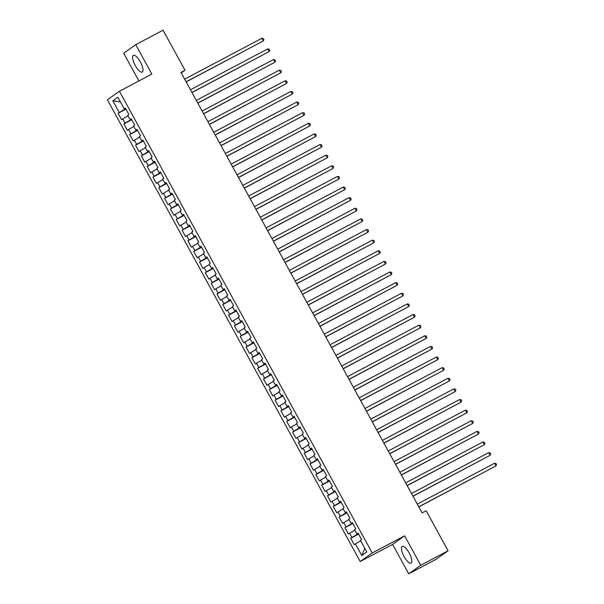 <?xml version="1.0" encoding="UTF-8"?>
<svg xmlns="http://www.w3.org/2000/svg" width="604" height="604" viewBox="0 0 604 604"><rect width="100%" height="100%" fill="white"/><g stroke="black" fill="none" stroke-linecap="round" stroke-linejoin="round"><path stroke-width="0.91" d="M409.18 552.954A9.453 3.088 -117.9 0 0 402.219 546.401A9.453 3.088 -117.9 0 0 404.106 556.563A9.453 3.088 -117.9 0 0 411.067 563.117A9.453 3.088 -117.9 0 0 409.18 552.954M140.339 61.91A9.453 3.088 -117.9 0 0 133.378 55.357A9.453 3.088 -117.9 0 0 135.273 65.519A9.453 3.088 -117.9 0 0 142.227 72.072A9.453 3.088 -117.9 0 0 140.339 61.91M408.719 573.8L420.739 565.253L404.627 535.824L392.608 544.37L408.719 573.8L436.058 559.327L448.085 550.78L426.152 510.727L422.105 512.871L180.951 72.397L185.005 70.253L163.072 30.2L135.734 44.673L123.707 53.22L138.897 80.959M392.608 544.37L360.203 561.524L107.414 99.803L119.433 91.257L372.223 552.977L360.203 561.524M120.43 101.985L112.842 100.815L119.245 112.503L118.09 113.325L121.578 119.698L122.733 118.875L125.058 123.125L123.903 123.948L127.391 130.321L128.546 129.498L130.872 133.748L129.724 134.571L133.212 140.943L134.367 140.128L136.693 144.371L135.538 145.194L139.026 151.566L140.181 150.751L142.506 155.002L141.351 155.817L144.847 162.189L145.994 161.374L148.327 165.624L147.172 166.44L150.66 172.82L151.815 171.997L154.141 176.247L152.986 177.07L156.474 183.442L157.629 182.619L159.954 186.87L158.807 187.693L162.295 194.065L163.45 193.242L165.775 197.493L164.62 198.316L168.108 204.688L169.263 203.873L171.589 208.116L170.434 208.939L173.929 215.311L175.077 214.496L177.41 218.746L176.255 219.562L179.743 225.934L180.898 225.118L183.223 229.369L182.068 230.184L185.556 236.564L186.712 235.741L189.037 239.992L187.889 240.807L191.377 247.187L192.533 246.364L194.858 250.615L193.703 251.438L197.191 257.81L198.346 256.987L200.671 261.238L199.516 262.06L203.012 268.433L204.16 267.61L206.493 271.86L205.337 272.683L208.825 279.056L209.981 278.24L212.306 282.491L211.151 283.306L214.639 289.678L215.794 288.863L218.119 293.114L216.972 293.929L220.46 300.309L221.615 299.486L223.941 303.737L222.785 304.552L226.273 310.932L227.429 310.109L229.754 314.359L228.599 315.182L232.095 321.554L233.242 320.732L235.568 324.982L234.42 325.805L237.908 332.177L239.063 331.354L241.389 335.605L240.233 336.428L243.722 342.8L244.877 341.985L247.202 346.228L246.054 347.051L249.543 353.423L250.698 352.608L253.023 356.858L251.868 357.674L255.356 364.053L256.511 363.231L258.837 367.481L257.682 368.297L261.177 374.676L262.325 373.853L264.65 378.104L263.503 378.927L266.991 385.299L268.146 384.476L270.471 388.727L269.316 389.55L272.804 395.922L273.959 395.099L276.285 399.35L275.137 400.173L278.625 406.545L279.78 405.729L282.106 409.973L280.951 410.796L284.439 417.168L285.594 416.352L287.919 420.603L286.764 421.418L290.26 427.798L291.407 426.975L293.733 431.226L292.585 432.041L296.073 438.421L297.228 437.598L299.554 441.849L298.399 442.672L301.887 449.044L303.042 448.221L305.367 452.471L304.212 453.294L307.708 459.667L308.863 458.844L311.188 463.094L310.033 463.917L313.521 470.289L314.676 469.474L317.002 473.717L315.847 474.54L319.342 480.912L320.49 480.097L322.815 484.348L321.668 485.163L325.156 491.535L326.311 490.72L328.636 494.97L327.481 495.786L330.969 502.166L332.125 501.343L334.45 505.593L333.295 506.416L336.79 512.788L337.946 511.966L340.271 516.216L339.116 517.039L342.604 523.411L343.759 522.588L346.084 526.839L344.929 527.662L348.425 534.034L349.573 533.219L351.898 537.462L350.75 538.285L354.238 544.657L360.679 540.806M112.842 100.815L117.848 97.259L124.243 108.947L125.534 108.373M364.778 548.289L361.788 555.529L366.794 551.965L360.392 540.286L361.547 539.463L358.059 533.09L356.904 533.906L354.578 529.655L355.733 528.84L352.245 522.46L351.09 523.283L348.765 519.032L349.912 518.217L346.424 511.837L345.269 512.66L342.944 508.409L344.099 507.586L340.611 501.214L339.456 502.037L337.13 497.787L338.285 496.964L334.79 490.591L333.642 491.414L331.309 487.164L332.464 486.341L328.976 479.969L327.821 480.784L325.496 476.541L326.651 475.718L323.163 469.346L322.007 470.161L319.682 465.911L320.83 465.095L317.342 458.723L316.186 459.538L313.861 455.288L315.016 454.472L311.528 448.093L310.373 448.915L308.048 444.665L309.203 443.842L305.707 437.47L304.559 438.293L302.226 434.042L303.382 433.219L299.894 426.847L298.738 427.67L296.413 423.419L297.568 422.596L294.08 416.224L292.925 417.039L290.599 412.796L291.747 411.973L288.259 405.601L287.104 406.416L284.778 402.166L285.934 401.35L282.446 394.978L281.29 395.794L278.965 391.543L280.12 390.728L276.624 384.348L275.477 385.171L273.144 380.92L274.299 380.105L270.811 373.725L269.656 374.548L267.33 370.297L268.486 369.474L264.997 363.102L263.842 363.925L261.517 359.674L262.664 358.851L259.176 352.479L258.021 353.302L255.696 349.052L256.851 348.229L253.363 341.856L252.208 342.672L249.882 338.421L251.037 337.606L247.542 331.234L246.394 332.049L244.061 327.798L245.216 326.983L241.728 320.603L240.573 321.426L238.248 317.175L239.403 316.36L235.915 309.98L234.76 310.803L232.434 306.553L233.582 305.73L230.094 299.358L228.939 300.18L226.613 295.93L227.768 295.107L224.28 288.735L223.125 289.558L220.8 285.307L221.955 284.484L218.459 278.112L217.312 278.927L214.979 274.684L216.134 273.861L212.646 267.489L211.491 268.304L209.165 264.054L210.32 263.238L206.832 256.859L205.677 257.682L203.352 253.431L204.499 252.615L201.011 246.236L199.856 247.059L197.531 242.808L198.686 241.985L195.198 235.613L194.043 236.436L191.717 232.185L192.872 231.362L189.377 224.99L188.229 225.813L185.904 221.562L187.051 220.739L183.563 214.367L182.408 215.183L180.083 210.939L181.238 210.117L177.75 203.744L176.595 204.56L174.269 200.309L175.417 199.494L171.929 193.114L170.773 193.937L168.448 189.686L169.603 188.871L166.115 182.491L164.96 183.314L162.635 179.063L163.79 178.24L160.294 171.868L159.146 172.691L156.821 168.44L157.969 167.618L154.481 161.245L153.325 162.068L151 157.818L152.155 156.995L148.667 150.623L147.512 151.438L145.187 147.195L146.334 146.372L142.846 140L141.691 140.815L139.365 136.564L140.521 135.749L137.032 129.377L135.877 130.192L133.552 125.942L134.707 125.126L131.211 118.746L130.064 119.569L127.738 115.319L128.886 114.496L125.398 108.124L124.243 108.947M361.788 555.529L355.394 543.842M358.436 533.77L357.251 534.397L356.972 533.876M351.898 537.462L357.251 534.397M349.573 533.219L354.865 530.184M352.615 523.147L351.437 523.774L351.151 523.253M346.084 526.839L351.437 523.774M343.759 522.588L349.052 519.561M356.904 533.906L358.195 533.332M346.802 512.524L345.616 513.151L345.337 512.63M340.271 516.216L345.616 513.151M337.946 511.966L343.231 508.93M351.09 523.283L352.381 522.709M340.981 501.901L339.803 502.528L339.516 502.007M334.45 505.593L339.803 502.528M332.125 501.343L337.417 498.308M345.269 512.66L346.56 512.086M335.167 491.279L333.989 491.898L333.702 491.384M328.636 494.97L333.989 491.898M326.311 490.72L331.596 487.685M339.456 502.037L340.747 501.463M329.354 480.648L328.168 481.275L327.889 480.761M322.815 484.348L328.168 481.275M320.49 480.097L325.783 477.062M333.642 491.414L334.926 490.841M323.533 470.025L322.355 470.652L322.068 470.139M317.002 473.717L322.355 470.652M314.676 469.474L319.969 466.439M327.821 480.784L329.112 480.218M317.719 459.402L316.534 460.029L316.254 459.508M311.188 463.094L316.534 460.029M308.863 458.844L314.148 455.816M322.007 470.161L323.299 469.595M311.898 448.78L310.72 449.406L310.433 448.885M305.367 452.471L310.72 449.406M303.042 448.221L308.334 445.186M316.186 459.538L317.478 458.964M306.085 438.157L304.907 438.783L304.62 438.262M299.554 441.849L304.907 438.783M297.228 437.598L302.513 434.563M310.373 448.915L311.664 448.342M300.271 427.534L299.086 428.153L298.806 427.64M293.733 431.226L299.086 428.153M291.407 426.975L296.7 423.94M304.559 438.293L305.843 437.719M294.45 416.903L293.272 417.53L292.985 417.017M287.919 420.603L293.272 417.53M285.594 416.352L290.886 413.317M298.738 427.67L300.029 427.096M288.637 406.281L287.451 406.907L287.172 406.394M282.106 409.973L287.451 406.907M279.78 405.729L285.065 402.694M292.925 417.039L294.216 416.473M282.815 395.658L281.638 396.284L281.351 395.763M276.285 399.35L281.638 396.284M273.959 395.099L279.252 392.071M287.104 406.416L288.395 405.85M277.002 385.035L275.824 385.662L275.537 385.141M270.471 388.727L275.824 385.662M268.146 384.476L273.431 381.441M281.29 395.794L282.581 395.22M271.188 374.412L270.003 375.039L269.724 374.518M264.65 378.104L270.003 375.039M262.325 373.853L267.617 370.818M275.477 385.171L276.76 384.597M265.367 363.789L264.19 364.408L263.903 363.895M258.837 367.481L264.19 364.408M256.511 363.231L261.804 360.195M269.656 374.548L270.947 373.974M259.554 353.159L258.369 353.785L258.089 353.272M253.023 356.858L258.369 353.785M250.698 352.608L255.983 349.573M263.842 363.925L265.133 363.351M253.733 342.536L252.555 343.163L252.268 342.649M247.202 346.228L252.555 343.163M244.877 341.985L250.169 338.95M258.021 353.302L259.312 352.728M247.919 331.913L246.742 332.54L246.455 332.019M241.389 335.605L246.742 332.54M239.063 331.354L244.348 328.327M252.208 342.672L253.499 342.106M242.106 321.29L240.921 321.917L240.641 321.396M235.568 324.982L240.921 321.917M233.242 320.732L238.535 317.696M246.394 332.049L247.678 331.475M236.285 310.667L235.107 311.294L234.82 310.773M229.754 314.359L235.107 311.294M227.429 310.109L232.721 307.074M240.573 321.426L241.864 320.852M230.471 300.045L229.286 300.664L229.007 300.15M223.941 303.737L229.286 300.664M221.615 299.486L226.9 296.451M234.76 310.803L236.051 310.229M224.65 289.414L223.472 290.041L223.186 289.527M218.119 293.114L223.472 290.041M215.794 288.863L221.087 285.828M228.939 300.18L230.23 299.607M218.837 278.791L217.659 279.418L217.372 278.905M212.306 282.491L217.659 279.418M209.981 278.24L215.266 275.205M223.125 289.558L224.416 288.984M213.023 268.168L211.838 268.795L211.559 268.274M206.493 271.86L211.838 268.795M204.16 267.61L209.452 264.582M217.312 278.927L218.595 278.361M207.202 257.546L206.024 258.172L205.738 257.651M200.671 261.238L206.024 258.172M198.346 256.987L203.639 253.959M211.491 268.304L212.782 267.731M201.389 246.923L200.203 247.549L199.924 247.028M194.858 250.615L200.203 247.549M192.533 246.364L197.818 243.329M205.677 257.682L206.968 257.108M195.568 236.3L194.39 236.919L194.103 236.406M189.037 239.992L194.39 236.919M186.712 235.741L192.004 232.706M199.856 247.059L201.147 246.485M189.754 225.677L188.576 226.296L188.289 225.783M183.223 229.369L188.576 226.296M180.898 225.118L186.183 222.083M194.043 236.436L195.334 235.862M183.941 215.047L182.755 215.673L182.476 215.16M177.41 218.746L182.755 215.673M175.077 214.496L180.37 211.46M188.229 225.813L189.513 225.239M178.12 204.424L176.942 205.05L176.655 204.537M171.589 208.116L176.942 205.05M169.263 203.873L174.556 200.838M182.408 215.183L183.699 214.616M172.306 193.801L171.121 194.428L170.841 193.907M165.775 197.493L171.121 194.428M163.45 193.242L168.735 190.215M176.595 204.56L177.886 203.986M166.485 183.178L165.307 183.805L165.02 183.284M159.954 186.87L165.307 183.805M157.629 182.619L162.921 179.584M170.773 193.937L172.065 193.363M160.672 172.555L159.494 173.182L159.207 172.661M154.141 176.247L159.494 173.182M151.815 171.997L157.1 168.961M164.96 183.314L166.251 182.74M154.858 161.932L153.673 162.552L153.393 162.038M148.327 165.624L153.673 162.552M145.994 161.374L151.287 158.339M159.146 172.691L160.43 172.117M149.037 151.302L147.859 151.929L147.572 151.415M142.506 155.002L147.859 151.929M140.181 150.751L145.473 147.716M153.325 162.068L154.616 161.495M143.224 140.679L142.038 141.306L141.759 140.792M136.693 144.371L142.038 141.306M134.367 140.128L139.652 137.093M147.512 151.438L148.803 150.872M137.402 130.056L136.225 130.683L135.945 130.162M130.872 133.748L136.225 130.683M128.546 129.498L133.839 126.47M141.691 140.815L142.982 140.249M131.589 119.433L130.411 120.06L130.124 119.539M125.058 123.125L130.411 120.06M122.733 118.875L128.018 115.84M135.877 130.192L137.168 129.618M125.775 108.811L124.59 109.437L124.311 108.916M119.245 112.503L124.59 109.437M130.064 119.569L131.347 118.996M420.739 565.253L448.085 550.78M119.433 91.257L151.846 74.103L135.734 44.673M404.627 535.824L372.223 552.977M181.238 72.925L185.005 70.253M118.09 113.325L125.964 109.15M123.903 123.948L131.778 119.781M129.724 134.571L137.591 130.404M135.538 145.194L143.412 141.026M141.351 155.817L149.226 151.649M147.172 166.44L155.047 162.272M152.986 177.07L160.86 172.895M158.807 187.693L166.674 183.525M164.62 198.316L172.495 194.148M170.434 208.939L178.308 204.771M176.255 219.562L184.129 215.394M182.068 230.184L189.943 226.017M187.889 240.807L195.756 236.64M193.703 251.438L201.577 247.27M199.516 262.06L207.391 257.893M205.337 272.683L213.212 268.516M211.151 283.306L219.026 279.139M216.972 293.929L224.839 289.761M222.785 304.552L230.66 300.384M228.599 315.182L236.474 311.015M234.42 325.805L242.295 321.638M240.233 336.428L248.108 332.26M246.054 347.051L253.922 342.883M251.868 357.674L259.743 353.506M257.682 368.297L265.556 364.129M263.503 378.927L271.377 374.752M269.316 389.55L277.191 385.382M275.137 400.173L283.004 396.005M280.951 410.796L288.825 406.628M286.764 421.418L294.639 417.251M292.585 432.041L300.46 427.874M298.399 442.672L306.273 438.496M304.212 453.294L312.087 449.127M310.033 463.917L317.908 459.75M315.847 474.54L323.721 470.373M321.668 485.163L329.542 480.995M327.481 495.786L335.356 491.618M333.295 506.416L341.169 502.241M339.116 517.039L346.99 512.871M344.929 527.662L352.804 523.494M350.75 538.285L358.625 534.117M186.168 81.925L263.291 40.951L186.107 81.812M261.834 38.301L263.344 38.573L263.925 39.638L263.291 40.951L261.834 38.301L184.65 79.154M191.989 92.548L269.105 51.582L191.921 92.435M267.647 48.924L269.158 49.196L269.739 50.26L269.105 51.582L267.647 48.924L190.471 89.777M197.802 103.178L274.918 62.204L197.742 103.058M273.469 59.547L274.979 59.819L275.56 60.883L274.918 62.204L273.469 59.547L196.285 100.407M203.616 113.801L280.739 72.827L203.556 113.688M279.282 70.17L280.792 70.442L281.373 71.506L280.739 72.827L279.282 70.17L202.098 111.03M209.437 124.424L286.553 83.45L209.369 124.311M285.103 80.793L286.613 81.064L287.194 82.129L286.553 83.45L285.103 80.793L207.919 121.653M215.251 135.047L292.374 94.073L215.19 134.934M290.917 91.415L292.427 91.695L293.008 92.752L292.374 94.073L290.917 91.415L213.733 132.276M221.064 145.67L298.187 104.696L221.004 145.556M296.73 102.046L298.24 102.318L298.821 103.375L298.187 104.696L296.73 102.046L219.554 142.899M226.885 156.293L304.001 115.326L226.825 156.179M302.551 112.669L304.061 112.94L304.642 114.005L304.001 115.326L302.551 112.669L225.368 153.522M232.699 166.915L309.822 125.949L232.638 166.802M308.365 123.292L309.875 123.563L310.456 124.628L309.822 125.949L308.365 123.292L231.181 164.152M238.52 177.546L315.635 136.572L238.452 177.433M314.186 133.914L315.696 134.186L316.277 135.251L315.635 136.572L314.186 133.914L237.002 174.775M244.333 188.169L321.456 147.195L244.273 188.055M319.999 144.537L321.509 144.809L322.091 145.874L321.456 147.195L319.999 144.537L242.816 185.398M250.147 198.792L327.27 157.818L250.086 198.678M325.813 155.16L327.323 155.439L327.904 156.496L327.27 157.818L325.813 155.16L248.637 196.021M255.968 209.414L333.083 168.44L255.907 209.301M331.634 165.79L333.144 166.062L333.725 167.119L333.083 168.44L331.634 165.79L254.45 206.643M261.781 220.037L338.904 179.071L261.721 219.924M337.447 176.413L338.957 176.685L339.539 177.75L338.904 179.071L337.447 176.413L260.264 217.266M267.602 230.66L344.718 189.694L267.534 230.547M343.268 187.036L344.778 187.308L345.36 188.373L344.718 189.694L343.268 187.036L266.085 227.897M273.416 241.29L350.539 200.317L273.355 241.17M349.082 197.659L350.592 197.931L351.173 198.995L350.539 200.317L349.082 197.659L271.898 238.52M279.229 251.913L356.352 210.939L279.169 251.8M354.895 208.282L356.405 208.554L356.987 209.618L356.352 210.939L354.895 208.282L277.719 249.142M285.05 262.536L362.166 221.562L284.99 262.423M360.716 218.905L362.226 219.184L362.808 220.241L362.166 221.562L360.716 218.905L283.533 259.765M290.864 273.159L367.987 232.185L290.803 273.046M366.53 229.535L368.04 229.807L368.621 230.864L367.987 232.185L366.53 229.535L289.346 270.388M296.685 283.782L373.8 242.808L296.617 283.669M372.351 240.158L373.861 240.43L374.442 241.494L373.8 242.808L372.351 240.158L295.167 281.011M302.498 294.405L379.622 253.438L302.438 294.291M378.164 250.781L379.674 251.053L380.256 252.117L379.622 253.438L378.164 250.781L300.981 291.634M308.312 305.035L385.435 264.061L308.251 304.914M383.978 261.404L385.488 261.675L386.069 262.74L385.435 264.061L383.978 261.404L306.802 302.264M314.133 315.658L391.249 274.684L314.072 315.545M389.799 272.026L391.309 272.298L391.89 273.363L391.249 274.684L389.799 272.026L312.615 312.887M319.946 326.281L397.07 285.307L319.886 326.168M395.612 282.649L397.122 282.929L397.704 283.986L397.07 285.307L395.612 282.649L318.429 323.51M325.767 336.904L402.883 295.93L325.699 336.79M401.434 293.272L402.944 293.552L403.525 294.609L402.883 295.93L401.434 293.272L324.25 334.133M331.581 347.526L408.704 306.553L331.521 347.413M407.247 303.903L408.757 304.174L409.338 305.239L408.704 306.553L407.247 303.903L330.063 344.756M337.394 358.149L414.518 317.183L337.334 358.036M413.061 314.525L414.571 314.797L415.152 315.862L414.518 317.183L413.061 314.525L335.884 355.378M343.215 368.78L420.331 327.806L343.155 368.659M418.882 325.148L420.392 325.42L420.973 326.485L420.331 327.806L418.882 325.148L341.698 366.009M349.029 379.403L426.152 338.429L348.969 379.289M424.695 335.771L426.205 336.043L426.786 337.108L426.152 338.429L424.695 335.771L347.511 376.632M354.85 390.025L431.966 349.052L354.782 389.912M430.516 346.394L432.026 346.666L432.607 347.73L431.966 349.052L430.516 346.394L353.332 387.255M360.663 400.648L437.787 359.674L360.603 400.535M436.33 357.017L437.84 357.296L438.421 358.353L437.787 359.674L436.33 357.017L359.146 397.877M366.477 411.271L443.6 370.297L366.417 411.158M442.143 367.647L443.653 367.919L444.234 368.984L443.6 370.297L442.143 367.647L364.967 408.5M372.298 421.894L449.414 380.928L372.238 421.781M447.964 378.27L449.474 378.542L450.055 379.606L449.414 380.928L447.964 378.27L370.781 419.123M378.112 432.524L455.235 391.551L378.051 432.404M453.778 388.893L455.288 389.165L455.869 390.229L455.235 391.551L453.778 388.893L376.594 429.754M383.933 443.147L461.048 402.173L383.865 443.034M459.599 399.516L461.101 399.788L461.69 400.852L461.048 402.173L459.599 399.516L382.415 440.376M389.746 453.77L466.869 412.796L389.686 453.657M465.412 410.139L466.922 410.41L467.504 411.475L466.869 412.796L465.412 410.139L388.229 450.999M395.56 464.393L472.683 423.419L395.499 464.28M471.226 420.761L472.736 421.041L473.317 422.098L472.683 423.419L471.226 420.761L394.05 461.622M401.381 475.016L478.496 434.042L401.32 474.903M477.047 431.392L478.557 431.664L479.138 432.721L478.496 434.042L477.047 431.392L399.863 472.245M407.194 485.639L484.317 444.672L407.134 485.525M482.86 442.015L484.37 442.287L484.952 443.351L484.317 444.672L482.86 442.015L405.677 482.868M413.015 496.261L490.131 455.295L412.947 496.148M488.681 452.638L490.184 452.909L490.773 453.974L490.131 455.295L488.681 452.638L411.498 493.498M418.829 506.892L495.952 465.918L418.768 506.771M494.495 463.26L496.005 463.532L496.586 464.597L495.952 465.918L494.495 463.26L417.311 504.121"/></g></svg>
